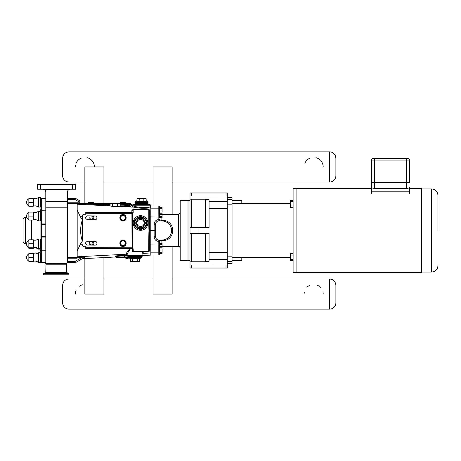 <?xml version="1.0" encoding="UTF-8"?>
<svg xmlns="http://www.w3.org/2000/svg" width="461" height="461" viewBox="0 0 461 461"><rect width="100%" height="100%" fill="white"/><g stroke="black" fill="none" stroke-linecap="round" stroke-linejoin="round"><path stroke-width="0.69" d="M380.78 158.521L381.668 158.526M381.99 158.521L389.77 158.526M390.035 158.521L396.42 158.526M397.417 158.521L403.652 158.526M374.666 158.526L373.082 158.526A1.59 1.59 0 0 0 371.491 160.111L371.491 182.516L409.708 182.516L409.708 160.111A1.59 1.59 0 0 0 408.118 158.526L374.666 158.526L374.666 160.111L409.708 160.111M93.134 217.817A1.907 1.907 0 0 1 96.015 216.203A1.907 1.907 0 0 1 95.969 219.505A1.907 1.907 0 0 1 93.134 217.817M91.249 215.886C93.595 217.189 93.577 218.456 91.197 219.695L89.319 217.765M91.197 219.695A1.907 1.907 0 0 1 90.051 219.292M93.134 243.224A1.907 1.907 0 0 1 96.003 241.599A1.907 1.907 0 0 1 95.98 244.9A1.907 1.907 0 0 1 93.134 243.224M91.209 245.114C88.858 243.829 88.869 242.555 91.243 241.305C93.589 242.595 93.583 243.863 91.209 245.114A1.907 1.907 0 0 1 89.319 243.195A1.907 1.907 0 0 1 91.243 241.305M45.76 272.658L43.703 273.408L68.971 273.408L66.914 272.658L45.76 272.658L46.008 264.211L66.666 264.211L66.666 272.301L46.008 272.301M46.008 264.211L45.754 263.842L66.92 263.842L66.666 264.211M43.703 273.408L43.703 274.796L68.971 274.796L68.971 273.408M45.754 263.842L45.754 263.433L66.92 263.433L66.92 263.842M45.754 263.433L66.92 263.433M190.007 260.523L188.013 260.523L188.013 200.477L190.007 200.477M226.011 192.969L226.011 196.034L227.285 195.977L227.285 192.969L190.007 192.969L190.007 268.031L191.275 268.031L191.275 264.966L227.285 265.023L227.285 263.421L232.039 263.421L232.039 256.172L227.285 256.172M227.285 195.977L227.285 263.421M226.011 264.966L226.011 268.031L227.285 268.031L227.285 265.023M227.285 195.47L227.285 192.969L227.285 195.47M226.011 196.034L190.007 195.977M226.011 268.031L191.275 268.031M190.007 265.023L191.275 264.966M190.007 261.923L191.275 261.762L191.275 233.502M190.007 233.502L209.069 233.502L209.069 261.254L205.26 261.762L191.275 261.762M191.275 227.498L191.275 199.238L190.007 199.077M191.275 199.238L205.26 199.238L205.26 227.498M227.285 201.653L209.069 201.653L209.069 199.746L205.26 199.238M209.069 201.653L209.069 227.498L190.007 227.498M232.039 200.454L241.8 200.454L241.8 203.727M241.8 257.273L241.8 260.546L232.039 260.546M227.285 197.579L232.039 197.579L232.039 199.475L227.285 199.475M227.285 204.828L232.039 204.828L232.039 199.475M232.039 204.828L232.039 256.172M293.098 200.558L290.557 200.558L290.557 201.503L293.098 201.503M293.098 205.047L290.557 205.047L290.557 201.503M293.098 207.646L290.557 207.646L290.557 205.047M293.098 253.354L290.557 253.354L290.557 255.953L293.098 255.953M293.098 259.497L290.557 259.497L290.557 255.953M293.098 260.442L290.557 260.442L290.557 259.497M296.095 188.468L293.098 188.468L293.098 272.532L296.095 272.532M437.95 230.5L437.95 195.291L437.95 230.5M421.429 188.941L431.594 188.941L431.594 272.059C435.455 271.685 437.575 269.564 437.95 265.709M409.708 187.362L409.708 194.012L371.491 194.012L371.491 187.362C371.652 187.921 372.713 188.249 374.666 188.347L406.533 188.347C408.486 188.249 409.547 187.921 409.708 187.362M371.491 182.516L371.491 187.362M409.708 191.811L371.491 191.811M371.491 188.365L296.095 188.365L296.095 272.635L421.429 272.635L421.429 188.365L409.708 188.365M103.938 257.578L103.938 294.049L84.87 294.049L84.87 258.581M84.87 203.555L84.87 166.951L103.938 166.951L103.938 203.555M162.111 213.207L159.564 213.207L162.111 213.201L162.111 217.609L159.564 217.609L159.564 216.509L162.111 216.509M159.564 247.914L162.111 247.799L159.564 247.793L159.564 248.952L162.111 248.952L162.111 253.354L159.564 253.354M162.111 250.052L159.564 250.052L159.564 252.253L162.111 252.253M159.564 250.052L159.564 248.952M159.564 212.048L162.111 212.048L162.111 210.948L159.564 210.948L159.564 208.747L162.111 208.747L162.111 210.948M159.564 217.609L159.564 206.735L159.564 207.646L162.111 207.646L162.111 208.747M159.564 246.693L162.111 246.693L162.111 247.793M150.833 255.031L158.803 255.031A0.766 0.761 90 0 0 159.564 254.265L159.564 240.031L159.564 244.491L162.111 244.491L162.111 246.693M159.564 243.391L162.111 243.391L162.111 244.491M159.564 216.509L159.564 214.307L162.111 214.307M159.564 206.735A0.766 0.761 -90 0 0 158.803 205.969L158.803 208.147A0.761 0.761 0 0 1 159.564 208.908M150.833 208.147L158.803 208.147L158.843 220.969A3.175 3.175 0 0 0 155.662 224.144L154.141 224.253L154.141 236.747C154.418 239.582 155.974 241.149 158.803 241.449L158.803 255.031M142.893 255.532L150.833 255.112L150.833 230.5L155.662 230.5L155.662 224.144L155.662 236.856L154.141 236.747C154.418 239.582 155.974 241.149 158.803 241.449L158.791 240.031L159.564 240.031L159.564 241.397L158.803 241.449L158.791 240.031M150.833 205.969L158.803 205.969M180.003 201.267L180.764 200.506L180.764 260.494A0.761 0.761 0 0 1 180.003 259.733L180.003 201.267L180.003 259.733M180.003 230.5L180.003 213.086L178.476 214.613L178.476 246.387A1.527 1.527 0 0 1 180.003 247.914M155.662 236.856A3.175 3.175 0 0 0 158.843 240.031L162.018 240.031A9.531 9.531 0 0 0 171.55 230.5A9.531 9.531 0 0 0 162.018 220.969L158.843 220.969M161.091 243.391L161.091 240.59L162.018 240.59C176.275 241.287 176.269 219.713 162.018 220.41L159.881 220.969M171.388 232.263L171.463 231.791M171.342 228.506L170.91 227.066M169.21 224.242L166.813 222.26L169.227 224.259M161.091 240.59L159.881 240.031M170.887 227.008L171.348 228.541M171.475 231.699L170.582 234.689L171.475 231.699M169.613 236.257L166.755 238.775M164.963 239.564L163.534 239.91M67.456 201.382L45.8 201.382L45.8 192.116A2.922 2.922 0 0 0 44.319 189.575L68.937 189.575L70.383 189.194L68.937 189.575A2.922 2.922 0 0 0 67.456 192.116L67.456 262.655L75.466 262.655L84.928 257.192L82.3 257.244L75.126 261.387L75.466 262.655L82.294 258.713L115.44 256.973L115.285 256.431A0.507 0.507 180 0 1 115.82 256.938L116.137 256.397L127.006 255.423M82.565 245.506L83.003 246.606L83.003 214.394L82.565 215.494L82.346 241.132C80.076 234.044 80.076 226.956 82.346 219.868L82.565 215.494M132.659 251.597L132.659 250.963A0.634 0.634 0 0 0 133.292 251.597L148.649 251.671M149.122 251.412L149.312 250.963L148.673 251.597A0.634 0.634 0 0 0 149.312 250.963L148.673 251.597L149.312 250.963L149.312 239.305L148.799 239.305L148.673 251.089L133.292 251.089L133.166 249.055A1.147 1.147 0 0 0 132.595 248.064L130.613 248.421M130.135 248.421L132.025 248.421A0.634 0.634 0 0 1 132.659 249.055L132.659 250.963L133.166 250.963M115.855 255.89L116.137 256.938L115.82 256.938A0.507 0.507 0 0 0 116.328 257.445L124.845 257.445L116.391 257.445L116.137 256.938L124.591 256.938L124.309 255.106L115.285 255.988A0.507 0.507 180 0 1 115.82 256.495L115.82 256.938A0.507 0.507 0 0 0 116.328 257.445M115.901 257.209L115.44 256.973L115.285 255.988M77.183 257.515L82.3 257.244M128.118 258.46L125.888 258.46L125.415 257.445L124.845 257.445L128.59 257.445L128.118 258.46L128.59 257.445M148.961 230.5L149.404 230.5L149.312 221.695L148.799 221.695A18.221 1.274 90 0 0 148.961 230.5A18.221 1.274 -90 0 0 148.799 239.305M149.312 239.305L149.404 230.5L150.032 230.5L150.032 210.596L148.632 209.294L133.258 209.248L131.858 210.55L131.858 212.21L132.543 212.579L132.025 212.579L131.898 213.339L132.659 213.213A0.634 0.634 0 0 0 132.025 212.579L94.269 212.579L94.269 213.339L131.898 213.339L132.025 248.421A0.634 0.634 0 0 0 132.659 247.788L94.269 247.661L94.269 248.421L85.758 248.462L85.758 248.859L129.72 248.796L131.033 248.421L94.269 248.421M149.312 221.695L149.312 210.037A0.634 0.634 0 0 0 148.673 209.403L133.292 209.403A0.634 0.634 0 0 0 132.659 210.037L132.67 209.934M148.632 209.294L149.312 210.037A0.761 0.559 0 0 0 150.032 210.596A0.761 0.559 180 0 1 149.312 210.037L148.799 210.037L148.799 221.695M149.122 209.588L149.312 210.037M148.972 251.527L150.032 250.404L150.032 230.5L150.833 230.5L150.833 205.888L150.326 205.86M133.166 249.055L132.025 248.421A0.634 0.634 0 0 0 132.572 248.104M85.758 212.538L85.758 213.259L85.758 212.538L94.269 212.579M132.595 248.064A0.634 0.634 0 0 0 132.659 247.788L132.659 213.213A0.634 0.634 0 0 0 132.025 212.579L132.543 212.579M94.269 247.661L85.758 247.741L85.758 248.462L85.758 245.961L83.003 246.606M131.033 248.421L132.025 248.421M83.003 214.394L85.758 215.039L85.758 213.259L94.269 213.339M133.154 207.024L132.111 206.759M132.491 206.459C131.46 206.643 132.059 206.885 134.278 207.196A0.761 0.576 97.6 0 0 134.894 206.442L134.917 206.442M120.142 205.923L121.468 206.24M132.895 204.943L131.777 204.886L131.062 204.223L130.002 205.497A0.761 0.761 -142 0 0 130.722 206.257L131.644 205.076A0.761 0.761 38 0 1 130.918 204.315L130.002 204.315L129.247 203.555L129.328 206.274L130.722 206.257M150.638 207.462L150.326 204.828M132.785 204.938L133.615 204.828L133.615 204.419L149.502 204.419L149.502 204.828M110.098 204.505L80.191 203.699L79.678 200.777L75.466 198.345L79.678 200.777M80.058 202.926L77.183 202.777L77.183 250.945L80.323 244.272L82.346 241.132M129.495 203.595L130.002 204.315L130.002 205.497L120.142 205.036M110.098 204.315L106.531 204.315L106.491 205.076L110.098 205.266M121.474 206.263L120.229 206.465C116.817 206.851 113.423 206.672 110.041 205.929L108.767 205.6L110.098 205.393M130.307 203.555L80.168 203.555L130.307 203.555A0.766 0.761 180 0 1 131.062 204.223M150.326 206.885L148.258 207.196C143.786 207.865 139.331 207.611 134.894 206.442L132.785 205.888L132.411 206.499M148.258 207.196A0.761 0.582 -91.7 0 0 148.805 207.957L150.833 207.773M120.229 206.465L134.278 207.196C139.095 208.309 143.941 208.562 148.805 207.957L150.833 208.067M132.025 212.579L133.166 212.579L133.166 210.037L132.659 210.037A0.761 0.513 0 0 1 131.858 210.55M133.166 210.037L133.258 209.248M141.965 251.597L142.887 253.7L142.893 255.561A0.634 0.634 0 0 1 142.253 256.201L141.936 256.201A0.634 0.634 0 0 0 141.302 256.835L141.302 257.636A0.634 0.634 0 0 1 140.668 258.269L129.921 258.269A0.438 0.38 180 0 1 130.359 258.65L139.533 258.65A0.438 0.38 180 0 1 139.971 258.269M142.893 253.7L143.152 253.36A0.761 0.738 -108.1 0 1 143.342 253.325L143.071 251.723L142.455 251.597M127.006 255.561L127.639 256.201L142.253 256.201L142.893 255.561L127.006 255.561L126.66 254.224A0.761 0.738 -77 0 0 126.452 254.213L126.752 254.265M129.72 248.796C127.063 251.867 125.974 253.677 126.452 254.213L77.183 256.789M127.236 254.968C126.844 254.293 127.997 252.121 130.699 248.456M148.799 250.963L149.312 250.963A0.761 0.559 180 0 1 150.032 250.404M143.077 251.723L148.632 251.706M131.858 212.21L85.758 212.141M67.456 198.345L75.466 198.345L67.456 198.345M67.456 199.613L75.126 199.613L75.466 198.345M120.142 206.096L120.142 203.987L119.001 203.681L111.239 203.681L110.098 203.987L110.098 205.94M110.098 203.987L112.611 203.987L112.611 206.096M112.611 203.987L117.63 203.987L117.63 206.096M117.63 203.987L120.142 203.987M110.992 206.096L121.093 206.096L121.093 206.395M136.969 200.823L135.926 200.823L135.05 201.699L135.05 203.964L135.056 201.699L136.969 200.99M146.143 200.823L147.186 200.823L148.062 201.699L148.062 203.958L148.062 201.699L146.143 200.99M140.542 216.647A6.356 6.356 0 0 0 134.186 223.003A6.356 6.356 0 0 0 140.542 229.353A6.356 6.356 0 0 0 146.892 223.003A6.356 6.356 0 0 0 140.542 216.647M135.511 223.003L135.955 223.003L138.248 219.027L138.029 218.647L135.511 223.003L138.029 227.354L143.054 227.354L145.567 223.003L143.054 218.647L138.029 218.647M142.835 219.027L145.129 223.003L142.835 219.027L138.248 219.027L142.835 219.027L143.054 218.647M145.129 223.003L142.835 226.973L145.129 223.003L145.567 223.003M142.835 226.973L138.248 226.973L142.835 226.973L143.054 227.354M138.248 226.973L135.955 223.003L138.248 226.973L138.029 227.354M138.248 219.027L135.955 223.003M136.929 223.003A3.613 3.613 0 0 0 140.542 226.61A3.613 3.613 0 0 0 144.149 223.003A3.613 3.613 0 0 0 140.542 219.39A3.613 3.613 0 0 0 136.929 223.003M133.229 223.003A7.307 7.307 0 0 0 140.542 230.31A7.307 7.307 0 0 0 147.848 223.003A7.307 7.307 0 0 0 140.542 215.69A7.307 7.307 0 0 0 133.229 223.003M149.946 204.828L133.166 204.828L132.785 205.208L150.326 205.208A0.38 0.38 0 0 0 149.946 204.828M133.615 204.419L133.995 204.039L149.116 204.039A0.38 0.38 0 0 1 149.502 204.419M135.2 202.604L135.839 201.964L147.278 201.964A0.634 0.634 0 0 1 147.912 202.604L147.912 203.658L135.2 203.658L135.2 202.604L147.912 202.604M139.043 201.964L136.531 201.964A0.438 0.38 0 0 0 136.969 201.584L136.969 198.76L139.262 198.76L139.043 201.964M148.292 204.039A0.38 0.38 0 0 1 147.912 203.658M144.068 201.964L143.849 201.584L136.969 201.584M146.581 201.964A0.438 0.38 180 0 1 146.143 201.584L143.849 201.584L143.849 198.76L146.143 198.76L146.143 201.584M139.262 198.76L143.849 198.76M136.969 198.76L137.948 198.409L145.169 198.409L146.143 198.76M140.668 258.269L129.23 258.269A0.634 0.634 0 0 1 128.59 257.636L129.23 258.269L132.434 258.269L132.653 258.65L132.653 261.473L130.359 261.473L130.359 258.65M137.459 258.269L137.24 261.473L132.653 261.473M139.533 258.65L139.533 261.473L137.24 261.473M130.359 261.473L131.339 261.831L138.559 261.831L139.533 261.473M88.086 203.122L88.27 203.555L88.086 203.122L94.361 203.122L93.548 202.414L88.904 202.414L93.727 202.488L88.725 202.488L88.086 203.122L88.725 202.488M125.501 202.488L126.135 203.122L125.323 202.414L120.678 202.414L125.501 202.488L120.5 202.488L119.86 203.122L120.5 202.488M120.044 203.555L119.86 203.122L120.044 203.555M82.479 216.733L80.323 216.728L77.183 210.055M77.183 250.945L77.183 258.206L67.456 258.206M80.323 216.728L82.346 219.868M45.8 201.382L45.8 210.781L41.669 210.781A0.761 0.467 180 0 0 40.908 211.247L40.908 261.733M44.319 189.575L42.879 189.194M40.741 184.429L75.696 184.429L75.696 189.194L37.566 189.194L37.566 184.429L40.741 184.429L40.741 189.194M45.8 262.021L67.456 262.021M46.008 263.381L46.008 263.162A1.147 1.147 0 0 0 45.8 262.505M46.008 263.162L66.666 263.381M28.853 247.747L28.853 243.777L33.031 243.777L33.031 247.747L28.853 247.747L28.853 248.312L33.031 248.312L33.198 247.747M28.853 243.777L28.853 239.801L33.031 239.801L33.031 243.777M28.853 261.514L28.853 257.538L33.031 257.538L33.031 261.514L28.853 261.514M28.853 257.538L28.853 253.567L33.031 253.567L33.031 257.538M28.853 202.327L28.853 198.357L33.031 198.357L33.031 206.298L28.853 206.298L28.853 202.327L33.031 202.327M28.853 216.094L28.853 212.123L33.031 212.123L33.031 220.064L28.853 220.064L28.853 216.094L33.031 216.094M40.908 239.518L40.401 239.011L40.401 248.542A0.507 0.507 0 0 0 40.908 248.03M40.021 249.107L38.557 249.107L38.557 239.011L40.401 239.011M38.557 249.107L35.993 247.914L35.993 240.204L38.557 239.011M40.401 248.542L38.557 248.542L35.993 247.344L33.912 247.344A0.507 0.507 0 0 0 33.469 247.603L33.388 239.801M40.401 262.303A0.507 0.507 0 0 0 40.908 261.796L40.908 261.796A0.507 0.507 0 0 1 40.401 262.303L40.401 252.772L40.908 253.279L40.401 252.772L38.557 252.772L38.557 262.303L40.401 262.303M38.557 262.303L35.993 261.11L35.993 253.971L38.557 252.772M35.993 261.11L33.912 261.11A0.507 0.507 0 0 0 33.469 261.364L33.388 253.567M40.908 211.247L40.908 199.319M40.401 207.093A0.507 0.507 0 0 0 40.908 206.586A0.507 0.507 0 0 1 40.401 207.093L40.401 197.562L40.908 198.069L40.401 197.562L38.557 197.562L38.557 207.093L40.401 207.093M38.557 207.093L35.993 205.9L35.993 198.754L38.557 197.562M35.993 205.9L33.912 205.9A0.507 0.507 0 0 0 33.469 206.153L33.388 198.357M40.908 211.835L40.401 211.328L40.401 220.859A0.507 0.507 0 0 0 40.908 220.352M40.401 220.859L38.557 220.859L38.557 211.328L40.401 211.328M38.557 220.859L35.993 219.667L35.993 212.521L38.557 211.328M35.993 219.667L33.912 219.667A0.507 0.507 0 0 0 33.469 219.92L33.388 212.123M40.908 261.767L40.908 261.767A0.761 0.761 0 0 0 41.669 262.528A0.761 0.761 0 0 1 40.908 261.767M39.732 248.542A9.531 9.531 0 0 1 40.908 253.124L40.908 236.591A0.761 0.467 -0 0 0 41.669 237.063L41.669 236.591L40.908 236.591M40.908 224.409L41.669 224.409L41.669 223.937A0.761 0.467 180 0 0 40.908 224.409L40.908 207.876A9.531 9.531 0 0 1 40.263 211.328A9.531 9.531 0 0 0 40.908 207.876A9.531 9.531 0 0 1 40.263 211.328A9.531 9.531 0 0 0 40.908 207.876M35.993 247.914L33.912 247.914A0.507 0.507 0 0 0 33.469 248.168L33.388 248.312M26.836 217.408L25.464 217.408L26.836 217.408M26.611 243.592L25.464 243.592A2.414 2.414 0 0 1 23.05 241.178L23.05 219.822A2.414 2.414 0 0 1 25.464 217.408L25.464 243.592A2.414 2.414 0 0 1 23.05 241.178M45.8 250.219L41.669 250.219L41.669 262.528L45.8 262.528L45.8 210.781M45.8 198.472L41.669 198.472A0.761 0.761 0 0 0 40.908 199.233M172.126 214.613L172.126 166.951L153.058 166.951L153.058 205.969M153.058 255.031L153.058 294.049L172.126 294.049L172.126 246.387M335.89 302.785L335.89 285.313L335.89 302.785A6.356 6.356 0 0 1 329.534 309.141L68.983 309.141A6.356 6.356 0 0 1 62.627 302.785L62.627 285.313C63.007 281.452 65.122 279.331 68.983 278.957L84.87 278.957M75.339 294.049A9.531 9.531 0 0 1 76.082 290.349M79.523 286.154A9.531 9.531 0 0 1 82.588 284.794M304.116 294.049A9.531 9.531 0 0 1 304.3 292.176M306.905 287.307A9.531 9.531 0 0 1 309.948 285.261M317.347 285.261A9.531 9.531 0 0 1 320.389 287.307M322.994 292.176A9.531 9.531 0 0 1 323.178 294.049M335.89 175.687L335.89 158.215L335.89 175.687A6.356 6.356 0 0 1 329.534 182.043L172.126 182.043M153.058 182.043L103.938 182.043M84.87 182.043L68.983 182.043A6.356 6.356 0 0 1 62.627 175.687L62.627 158.215C63.007 154.354 65.122 152.234 68.983 151.859L329.534 151.859L329.534 182.043M304.859 163.252A9.531 9.531 0 0 1 309.948 158.163M315.929 157.697A9.531 9.531 0 0 1 320.389 160.209M321.536 161.598A9.531 9.531 0 0 1 323.178 166.951M75.339 166.951A9.531 9.531 0 0 1 75.523 165.078M76.082 163.252A9.531 9.531 0 0 1 81.171 158.163M87.152 157.697A9.531 9.531 0 0 1 94.401 166.951M191.275 196.034L191.275 192.969M209.069 259.347L227.285 259.347M205.26 233.502L205.26 261.762M227.285 261.525L232.039 261.525M198.011 233.502L198.011 227.498M227.285 252.311L209.069 252.311M209.069 208.689L227.285 208.689M406.533 188.347L406.533 158.526M371.491 160.111L374.666 160.111L374.666 188.347M149.312 216.929L159.564 217.045M158.791 220.969L158.803 219.551L159.564 219.603L159.564 220.969M158.803 219.551C155.974 219.851 154.418 221.418 154.141 224.253M159.564 252.092A0.761 0.761 180 0 1 158.803 252.853L150.833 252.853M159.564 243.955L149.312 244.071M161.091 220.41L161.091 217.609M162.018 240.59L162.018 240.031M162.018 220.41L162.018 220.969M127.006 254.916L124.309 255.106M150.833 252.933L143.071 253.406M124.845 257.445L124.591 256.938L128.59 256.938M133.292 251.597L133.292 251.089M148.673 251.597L148.673 251.089M148.673 209.403L148.799 210.037M133.292 209.911L148.673 209.911M77.183 203.537L80.191 203.699M75.126 199.613L79.966 202.408M67.456 202.794L77.183 202.794M120.142 205.796L129.328 206.274M80.179 203.618L106.491 205.076M110.041 205.929L77.183 204.211M120.142 204.315L130.002 204.315M75.126 261.387L67.456 261.387M134.819 223.003A5.722 5.722 0 0 1 140.542 217.281A5.722 5.722 0 0 1 146.258 223.003A5.722 5.722 0 0 1 140.542 228.719A5.722 5.722 0 0 1 134.819 223.003M141.302 257.636L128.59 257.636L128.59 256.835L141.302 256.835L141.936 256.201M125.323 243.212A2.322 2.322 0 0 0 123.001 240.89A2.322 2.322 0 0 0 120.678 243.212A2.322 2.322 0 0 0 123.001 245.534A2.322 2.322 0 0 0 125.323 243.212M125.501 243.212A2.501 2.501 0 0 0 123.001 240.705A2.501 2.501 0 0 0 120.5 243.212A2.501 2.501 0 0 0 123.001 245.713A2.501 2.501 0 0 0 125.501 243.212M126.135 243.212A3.135 3.135 0 0 0 123.001 240.072A3.135 3.135 0 0 0 119.86 243.212A3.135 3.135 0 0 0 123.001 246.347A3.135 3.135 0 0 0 126.135 243.212M125.323 217.788A2.322 2.322 0 0 1 123.001 220.11A2.322 2.322 0 0 1 120.678 217.788A2.322 2.322 0 0 1 123.001 215.466A2.322 2.322 0 0 1 125.323 217.788M125.501 217.788A2.501 2.501 0 0 1 123.001 220.295A2.501 2.501 0 0 1 120.5 217.788A2.501 2.501 0 0 1 123.001 215.287A2.501 2.501 0 0 1 125.501 217.788M126.135 217.788A3.135 3.135 0 0 1 123.001 220.928A3.135 3.135 0 0 1 119.86 217.788A3.135 3.135 0 0 1 123.001 214.653A3.135 3.135 0 0 1 126.135 217.788M125.957 203.555L126.135 203.122L119.86 203.122M82.479 244.267L80.323 244.272M77.183 203.555L67.456 203.555M77.183 257.445L67.456 257.445M45.8 207.208L67.456 207.208M72.515 184.429L72.515 189.194M33.912 247.344L33.912 240.204L33.469 239.951M33.912 261.11L33.912 253.971L33.469 253.711L35.993 253.971M33.912 205.9L33.912 198.754L33.469 198.501L35.993 198.754M33.912 219.667L33.912 212.521L33.469 212.267L35.993 212.521M31.377 220.064L31.377 239.801M23.05 219.822A2.414 2.414 0 0 1 25.464 217.408M45.8 223.937L41.669 223.937L41.669 198.472M45.8 236.591L41.669 236.591L41.669 224.409L45.8 224.409M40.908 249.753A0.761 0.467 180 0 0 41.669 250.219L41.669 237.063L45.8 237.063M68.983 309.141L68.983 278.957M172.126 278.957L329.534 278.957L329.534 309.141M68.983 182.043L68.983 151.859M87.44 215.829L95.064 215.938L87.44 215.829C85.008 217.194 84.991 218.468 87.388 219.643L95.012 219.747M95.052 241.334L87.429 241.27C84.957 242.526 84.951 243.794 87.4 245.085L95.024 245.148M66.666 272.301L66.914 272.658M232.039 257.273L290.557 257.273M232.039 203.727L290.557 203.727M431.594 188.941C435.455 189.315 437.575 191.436 437.95 195.291M431.594 272.059L421.429 272.059M159.564 219.903L159.564 219.603M159.564 241.397L159.564 240.273M180.764 260.494L188.013 260.494M180.764 200.506L188.013 200.506M162.111 246.387L178.476 246.387M162.111 214.613L178.476 214.613M171.342 232.494L171.215 233.012M132.785 205.208L132.785 205.883M125.888 258.46L125.415 257.445M135.2 203.658L134.819 204.039M128.59 256.835L127.956 256.201M123.001 239.997C126.769 239.789 127.34 245.863 123.6 246.364C119.169 247.384 118.454 239.829 123.001 239.997M123.001 221.003C119.232 221.211 118.661 215.137 122.396 214.636C126.833 213.616 127.547 221.171 123.001 221.003M94.361 203.122L94.182 203.555M77.183 203.295L67.456 203.295M77.183 257.705L67.456 257.705M66.666 263.162L67.456 262.073M35.993 240.204L33.912 240.204M28.847 240.204A3.965 3.965 0 0 0 28.847 247.344M28.847 253.971A3.965 3.965 0 0 0 28.847 261.11M28.847 198.76A3.965 3.965 0 0 0 28.847 205.9M28.847 212.521A3.965 3.965 0 0 0 28.847 219.661M26.617 244.059A3.965 3.965 0 0 0 28.847 247.909M329.534 278.957C333.395 279.331 335.516 281.452 335.89 285.313M103.938 278.957L153.058 278.957M329.534 151.859C329.759 151.79 333.009 151.64 335.308 155.553L335.89 158.215"/></g></svg>
